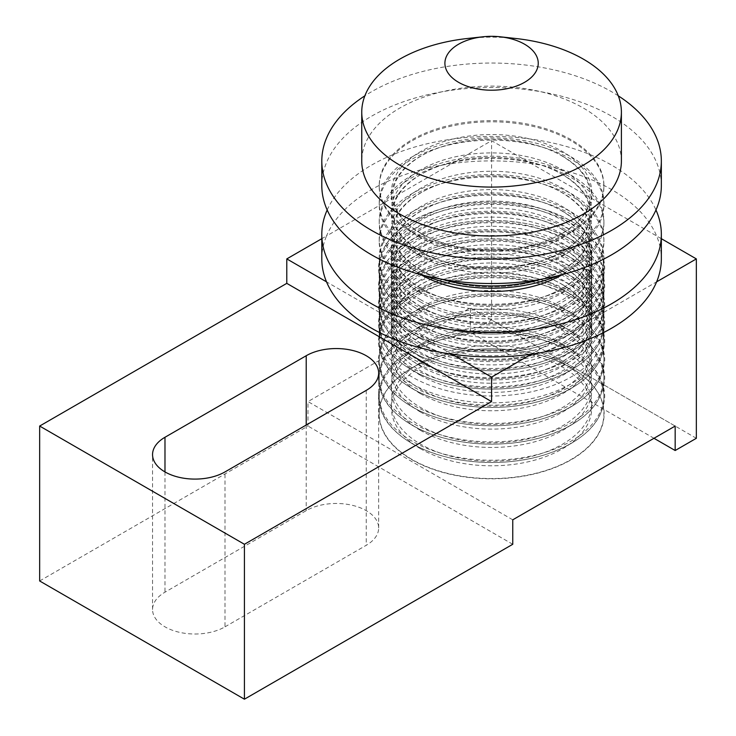 <?xml version="1.0" encoding="UTF-8"?>
<svg xmlns="http://www.w3.org/2000/svg" width="736" height="736" viewBox="0 0 736 736"><rect width="100%" height="100%" fill="white"/><g stroke="black" fill="none" stroke-linecap="round" stroke-linejoin="round"><path stroke-width="0.55" stroke-dasharray="3.68 2.76" d="M562.414 234.057A100.188 57.84 0 0 0 453.238 221.518A100.188 57.84 0 0 0 391.386 274.951A100.188 57.84 0 0 0 420.734 315.854A100.188 57.84 0 0 0 529.911 328.394A100.188 57.84 0 0 0 591.753 274.951A100.188 57.84 0 0 0 562.414 234.057M420.734 320.445A100.188 57.84 180 0 1 391.386 279.542A100.188 57.84 180 0 1 453.238 226.108A100.188 57.84 180 0 1 562.414 238.648A100.188 57.84 180 0 1 591.753 279.542A100.188 57.84 180 0 1 529.911 332.985A100.188 57.84 180 0 1 420.734 320.445M562.414 252.402A100.188 57.84 0 0 0 453.238 239.862A100.188 57.84 0 0 0 391.386 293.305A100.188 57.84 0 0 0 420.734 334.199A100.188 57.84 0 0 0 529.911 346.739A100.188 57.84 0 0 0 591.753 293.305A100.188 57.84 0 0 0 562.414 252.402M420.734 338.79A100.188 57.84 180 0 1 391.386 297.887A100.188 57.84 180 0 1 453.238 244.453A100.188 57.84 180 0 1 562.414 256.993A100.188 57.84 180 0 1 591.753 297.887A100.188 57.84 180 0 1 529.911 351.33A100.188 57.84 180 0 1 420.734 338.79M562.414 270.747A100.188 57.84 0 0 0 453.238 258.207A100.188 57.84 0 0 0 391.386 311.65A100.188 57.84 0 0 0 420.734 352.544A100.188 57.84 0 0 0 529.911 365.084A100.188 57.84 0 0 0 591.753 311.65A100.188 57.84 0 0 0 562.414 270.747M420.734 357.135A100.188 57.84 180 0 1 391.386 316.232A100.188 57.84 180 0 1 453.238 262.798A100.188 57.84 180 0 1 562.414 275.338A100.188 57.84 180 0 1 591.753 316.232A100.188 57.84 180 0 1 529.911 369.674A100.188 57.84 180 0 1 420.734 357.135M562.414 289.092A100.188 57.84 0 0 0 453.238 276.552A100.188 57.84 0 0 0 391.386 329.995A100.188 57.84 0 0 0 420.734 370.889A100.188 57.84 0 0 0 529.911 383.428A100.188 57.84 0 0 0 591.753 329.995A100.188 57.84 0 0 0 562.414 289.092M420.734 375.48A100.188 57.84 180 0 1 391.386 334.576A100.188 57.84 180 0 1 453.238 281.143A100.188 57.84 180 0 1 562.414 293.682A100.188 57.84 180 0 1 591.753 334.576A100.188 57.84 180 0 1 529.911 388.019A100.188 57.84 180 0 1 420.734 375.48M562.414 307.436A100.188 57.84 0 0 0 453.238 294.897A100.188 57.84 0 0 0 391.386 348.34A100.188 57.84 0 0 0 420.734 389.234A100.188 57.84 0 0 0 529.911 401.773A100.188 57.84 0 0 0 591.753 348.34A100.188 57.84 0 0 0 562.414 307.436M420.734 393.824A100.188 57.84 180 0 1 391.386 352.93A100.188 57.84 180 0 1 453.238 299.488A100.188 57.84 180 0 1 562.414 312.027A100.188 57.84 180 0 1 591.753 352.93A100.188 57.84 180 0 1 529.911 406.364A100.188 57.84 180 0 1 420.734 393.824M562.414 325.781A100.188 57.84 0 0 0 453.238 313.251A100.188 57.84 0 0 0 391.386 366.684A100.188 57.84 0 0 0 420.734 407.588A100.188 57.84 0 0 0 529.911 420.118A100.188 57.84 0 0 0 591.753 366.684A100.188 57.84 0 0 0 562.414 325.781M420.734 412.169A100.188 57.84 180 0 1 391.386 371.275A100.188 57.84 180 0 1 453.238 317.832A100.188 57.84 180 0 1 562.414 330.372A100.188 57.84 180 0 1 591.753 371.275A100.188 57.84 180 0 1 529.911 424.709A100.188 57.84 180 0 1 420.734 412.169M562.414 344.135A100.188 57.84 0 0 0 453.238 331.596A100.188 57.84 0 0 0 391.386 385.029A100.188 57.84 0 0 0 420.734 425.932A100.188 57.84 0 0 0 529.911 438.472A100.188 57.84 0 0 0 591.753 385.029A100.188 57.84 0 0 0 562.414 344.135M420.734 430.514A100.188 57.84 180 0 1 391.386 389.62A100.188 57.84 180 0 1 453.238 336.177A100.188 57.84 180 0 1 562.414 348.717A100.188 57.84 180 0 1 591.753 389.62A100.188 57.84 180 0 1 529.911 443.054A100.188 57.84 180 0 1 420.734 430.514M562.414 362.48A100.188 57.84 0 0 0 453.238 349.94A100.188 57.84 0 0 0 391.386 403.374A100.188 57.84 0 0 0 420.734 444.277A100.188 57.84 0 0 0 529.911 456.817A100.188 57.84 0 0 0 591.753 403.374A100.188 57.84 0 0 0 562.414 362.48M420.734 448.868A100.188 57.84 180 0 1 391.386 407.965A100.188 57.84 180 0 1 453.238 354.522A100.188 57.84 180 0 1 562.414 367.062A100.188 57.84 180 0 1 591.753 407.965A100.188 57.84 180 0 1 529.911 461.398A100.188 57.84 180 0 1 420.734 448.868M420.734 299.8A100.188 57.84 180 0 1 391.386 258.906A100.188 57.84 180 0 1 453.238 205.464A100.188 57.84 180 0 1 562.414 218.003A100.188 57.84 180 0 1 591.753 258.906A100.188 57.84 180 0 1 529.911 312.34A100.188 57.84 180 0 1 420.734 299.8M420.734 302.1A100.188 57.84 180 0 1 391.386 261.197A100.188 57.84 180 0 1 453.238 207.764A100.188 57.84 180 0 1 562.414 220.294A100.188 57.84 180 0 1 591.753 261.197A100.188 57.84 180 0 1 529.911 314.631A100.188 57.84 180 0 1 420.734 302.1M571.173 367.871A112.571 64.989 0 0 0 550.362 358.404A112.571 64.989 0 0 0 432.786 358.404A112.571 64.989 0 0 0 411.976 459.779A112.571 64.989 0 0 0 571.173 459.779A112.571 64.989 0 0 0 571.173 367.871M327.18 209.981A169.768 98.017 180 0 1 446.853 139.895A169.768 98.017 180 0 1 611.616 165.14A169.768 98.017 180 0 1 655.969 209.981M661.342 238.685L531.3 163.613A169.768 98.017 180 0 1 611.616 189.594A169.768 98.017 180 0 1 656.622 235.971A169.768 98.017 180 0 1 661.342 258.906M225.004 626.833L366.234 545.302A42.44 24.5 0 0 0 378.663 527.979A42.44 24.5 0 0 0 352.461 505.338A42.44 24.5 0 0 0 306.213 510.646L164.984 592.186A42.44 24.5 0 0 0 152.554 609.509A42.44 24.5 0 0 0 178.756 632.15A42.44 24.5 0 0 0 225.004 626.833L225.004 471.914M531.3 354.191L656.622 281.842M451.849 354.191L326.517 281.842M451.849 163.613A169.768 98.017 180 0 1 531.3 163.613L491.574 140.677L326.517 235.971A169.768 98.017 180 0 1 451.849 163.613M321.807 258.906A169.768 98.017 180 0 1 326.517 235.971L321.807 238.685M512.753 519.818L307.979 401.589L470.387 307.823L470.387 332.286L491.574 320.059L491.574 140.677M675.17 426.052L470.387 307.823M39.652 580.971L307.979 426.052L307.979 401.589M512.753 544.281L307.979 426.052M653.982 438.288L470.387 332.286M696.348 438.288L491.574 320.059M515.807 38.502A129.821 74.952 0 0 0 467.342 38.502M621.396 161.055A129.821 74.952 0 0 0 583.372 108.063A129.821 74.952 0 0 0 441.894 91.816A129.821 74.952 0 0 0 361.753 161.055M661.342 185.518A169.768 98.017 0 0 0 611.616 116.214A169.768 98.017 0 0 0 426.604 94.972A169.768 98.017 0 0 0 321.807 185.518M618.286 95.827A169.768 98.017 0 0 0 611.616 91.752A169.768 98.017 0 0 0 364.863 95.827M571.016 292.128A112.341 64.86 0 0 0 448.583 278.07A112.341 64.86 0 0 0 379.224 337.99A112.341 64.86 0 0 0 412.132 383.861A112.341 64.86 0 0 0 534.566 397.918A112.341 64.86 0 0 0 603.916 337.99A112.341 64.86 0 0 0 571.016 292.128M412.132 377.007A112.341 64.86 180 0 1 379.224 331.136A112.341 64.86 180 0 1 448.583 271.216A112.341 64.86 180 0 1 571.016 285.274A112.341 64.86 180 0 1 603.916 331.136A112.341 64.86 180 0 1 534.566 391.064A112.341 64.86 180 0 1 412.132 377.007M571.016 159.151A112.341 64.86 0 0 0 448.583 145.084A112.341 64.86 0 0 0 379.224 205.013A112.341 64.86 0 0 0 412.132 250.875A112.341 64.86 0 0 0 534.566 264.932A112.341 64.86 0 0 0 603.916 205.013A112.341 64.86 0 0 0 571.016 159.151M412.132 248.584A112.341 64.86 180 0 1 379.224 202.722A112.341 64.86 180 0 1 448.583 142.793A112.341 64.86 180 0 1 571.016 156.851A112.341 64.86 180 0 1 603.916 202.722A112.341 64.86 180 0 1 534.566 262.642A112.341 64.86 180 0 1 412.132 248.584M571.016 195.84A112.341 64.86 0 0 0 448.583 181.783A112.341 64.86 0 0 0 379.224 241.702A112.341 64.86 0 0 0 412.132 287.564A112.341 64.86 0 0 0 534.566 301.631A112.341 64.86 0 0 0 603.916 241.702A112.341 64.86 0 0 0 571.016 195.84M412.132 285.274A112.341 64.86 180 0 1 379.224 239.412A112.341 64.86 180 0 1 448.583 179.483A112.341 64.86 180 0 1 571.016 193.55A112.341 64.86 180 0 1 603.916 239.412A112.341 64.86 180 0 1 534.566 299.331A112.341 64.86 180 0 1 412.132 285.274M571.016 232.53A112.341 64.86 0 0 0 448.583 218.472A112.341 64.86 0 0 0 379.224 278.392A112.341 64.86 0 0 0 412.132 324.263A112.341 64.86 0 0 0 534.566 338.321A112.341 64.86 0 0 0 603.916 278.392A112.341 64.86 0 0 0 571.016 232.53M412.132 321.963A112.341 64.86 180 0 1 379.224 276.101A112.341 64.86 180 0 1 448.583 216.182A112.341 64.86 180 0 1 571.016 230.239A112.341 64.86 180 0 1 603.916 276.101A112.341 64.86 180 0 1 534.566 336.03A112.341 64.86 180 0 1 412.132 321.963M571.016 269.22A112.341 64.86 0 0 0 448.583 255.162A112.341 64.86 0 0 0 379.224 315.091A112.341 64.86 0 0 0 412.132 360.953A112.341 64.86 0 0 0 534.566 375.01A112.341 64.86 0 0 0 603.916 315.091A112.341 64.86 0 0 0 571.016 269.22M412.132 358.662A112.341 64.86 180 0 1 379.224 312.791A112.341 64.86 180 0 1 448.583 252.871A112.341 64.86 180 0 1 571.016 266.929A112.341 64.86 180 0 1 603.916 312.791A112.341 64.86 180 0 1 534.566 372.72A112.341 64.86 180 0 1 412.132 358.662M571.016 250.875A112.341 64.86 0 0 0 448.583 236.817A112.341 64.86 0 0 0 379.224 296.746A112.341 64.86 0 0 0 412.132 342.608A112.341 64.86 0 0 0 534.566 356.666A112.341 64.86 0 0 0 603.916 296.746A112.341 64.86 0 0 0 571.016 250.875M412.132 340.308A112.341 64.86 180 0 1 379.224 294.446A112.341 64.86 180 0 1 448.583 234.526A112.341 64.86 180 0 1 571.016 248.584A112.341 64.86 180 0 1 603.916 294.446A112.341 64.86 180 0 1 534.566 354.375A112.341 64.86 180 0 1 412.132 340.308M571.016 214.185A112.341 64.86 0 0 0 448.583 200.128A112.341 64.86 0 0 0 379.224 260.047A112.341 64.86 0 0 0 412.132 305.909A112.341 64.86 0 0 0 534.566 319.976A112.341 64.86 0 0 0 603.916 260.047A112.341 64.86 0 0 0 571.016 214.185M412.132 303.618A112.341 64.86 180 0 1 379.224 257.756A112.341 64.86 180 0 1 448.583 197.837A112.341 64.86 180 0 1 571.016 211.894A112.341 64.86 180 0 1 603.916 257.756A112.341 64.86 180 0 1 534.566 317.685A112.341 64.86 180 0 1 412.132 303.618M557.713 275.788A112.341 64.86 0 0 0 603.916 223.358A112.341 64.86 0 0 0 571.016 177.496A112.341 64.86 0 0 0 448.583 163.438A112.341 64.86 0 0 0 379.224 223.358A112.341 64.86 0 0 0 412.132 269.22A112.341 64.86 0 0 0 425.436 275.788M441.913 279.248A112.341 64.86 180 0 1 412.132 266.929A112.341 64.86 180 0 1 379.224 221.067A112.341 64.86 180 0 1 448.583 161.138A112.341 64.86 180 0 1 571.016 175.205A112.341 64.86 180 0 1 603.916 221.067A112.341 64.86 180 0 1 541.236 279.248M571.016 140.806A112.341 64.86 0 0 0 448.583 126.739A112.341 64.86 0 0 0 379.224 186.668A112.341 64.86 0 0 0 412.132 232.53A112.341 64.86 0 0 0 534.566 246.588A112.341 64.86 0 0 0 603.916 186.668A112.341 64.86 0 0 0 571.016 140.806M571.016 139.656A112.341 64.86 0 0 0 448.583 125.598A112.341 64.86 0 0 0 379.224 185.518A112.341 64.86 0 0 0 412.132 231.38A112.341 64.86 0 0 0 534.566 245.447A112.341 64.86 0 0 0 603.916 185.518A112.341 64.86 0 0 0 571.016 139.656M571.016 221.067A112.341 64.86 180 0 1 571.016 312.791A112.341 64.86 180 0 1 412.132 312.791A112.341 64.86 180 0 1 412.132 221.067A112.341 64.86 180 0 1 571.016 221.067M571.016 257.756A112.341 64.86 180 0 1 571.016 349.49A112.341 64.86 180 0 1 412.132 349.49A112.341 64.86 180 0 1 412.132 257.756A112.341 64.86 180 0 1 571.016 257.756M571.016 294.446A112.341 64.86 180 0 1 571.016 386.179A112.341 64.86 180 0 1 412.132 386.179A112.341 64.86 180 0 1 412.132 294.446A112.341 64.86 180 0 1 571.016 294.446M571.016 331.145A112.341 64.86 180 0 1 571.016 422.869A112.341 64.86 180 0 1 412.132 422.869A112.341 64.86 180 0 1 412.132 331.145A112.341 64.86 180 0 1 571.016 331.145M571.016 349.49A112.341 64.86 180 0 1 571.016 441.214A112.341 64.86 180 0 1 412.132 441.214A112.341 64.86 180 0 1 412.132 349.49A112.341 64.86 180 0 1 571.016 349.49M571.016 312.791A112.341 64.86 180 0 1 571.016 404.524A112.341 64.86 180 0 1 412.132 404.524A112.341 64.86 180 0 1 412.132 312.791A112.341 64.86 180 0 1 571.016 312.791M571.016 276.101A112.341 64.86 180 0 1 571.016 367.834A112.341 64.86 180 0 1 412.132 367.834A112.341 64.86 180 0 1 412.132 276.101A112.341 64.86 180 0 1 571.016 276.101M571.016 239.412A112.341 64.86 180 0 1 571.016 331.136A112.341 64.86 180 0 1 412.132 331.136A112.341 64.86 180 0 1 412.132 239.412A112.341 64.86 180 0 1 571.016 239.412M412.132 315.091A112.341 64.86 180 0 1 412.132 223.358A112.341 64.86 180 0 1 571.016 223.358A112.341 64.86 180 0 1 571.016 315.091A112.341 64.86 180 0 1 412.132 315.091M412.132 351.78A112.341 64.86 180 0 1 412.132 260.047A112.341 64.86 180 0 1 571.016 260.047A112.341 64.86 180 0 1 571.016 351.78A112.341 64.86 180 0 1 412.132 351.78M412.132 388.47A112.341 64.86 180 0 1 412.132 296.746A112.341 64.86 180 0 1 571.016 296.746A112.341 64.86 180 0 1 571.016 388.47A112.341 64.86 180 0 1 412.132 388.47M412.132 425.16A112.341 64.86 180 0 1 412.132 333.436A112.341 64.86 180 0 1 571.016 333.436A112.341 64.86 180 0 1 571.016 425.16A112.341 64.86 180 0 1 412.132 425.16M412.132 459.558A112.341 64.86 180 0 1 412.132 367.834A112.341 64.86 180 0 1 571.016 367.834A112.341 64.86 180 0 1 571.016 459.558A112.341 64.86 180 0 1 412.132 459.558M412.132 443.504A112.341 64.86 180 0 1 412.132 351.78A112.341 64.86 180 0 1 571.016 351.78A112.341 64.86 180 0 1 571.016 443.504A112.341 64.86 180 0 1 412.132 443.504M412.132 406.815A112.341 64.86 180 0 1 412.132 315.091A112.341 64.86 180 0 1 571.016 315.091A112.341 64.86 180 0 1 571.016 406.815A112.341 64.86 180 0 1 412.132 406.815M412.132 370.125A112.341 64.86 180 0 1 412.132 278.392A112.341 64.86 180 0 1 571.016 278.392A112.341 64.86 180 0 1 571.016 370.125A112.341 64.86 180 0 1 412.132 370.125M412.132 333.436A112.341 64.86 180 0 1 412.132 241.702A112.341 64.86 180 0 1 571.016 241.702A112.341 64.86 180 0 1 571.016 333.436A112.341 64.86 180 0 1 412.132 333.436M366.234 390.384L366.234 545.302M164.984 471.914L164.984 592.186M306.213 425.031L306.213 510.646M420.734 233.303A100.179 57.84 180 0 1 420.734 151.496A100.179 57.84 180 0 1 562.414 151.496A100.179 57.84 180 0 1 562.414 233.303A100.179 57.84 180 0 1 420.734 233.303M420.734 269.992A100.179 57.84 180 0 1 420.734 188.195A100.179 57.84 180 0 1 562.414 188.195A100.179 57.84 180 0 1 562.414 269.992A100.179 57.84 180 0 1 420.734 269.992M420.734 306.682A100.179 57.84 180 0 1 420.734 224.885A100.179 57.84 180 0 1 562.414 224.885A100.179 57.84 180 0 1 562.414 306.682A100.179 57.84 180 0 1 420.734 306.682M420.734 343.372A100.179 57.84 180 0 1 420.734 261.574A100.179 57.84 180 0 1 562.414 261.574A100.179 57.84 180 0 1 562.414 343.372A100.179 57.84 180 0 1 420.734 343.372M420.734 361.716A100.179 57.84 180 0 1 420.734 279.919A100.179 57.84 180 0 1 562.414 279.919A100.179 57.84 180 0 1 562.414 361.716A100.179 57.84 180 0 1 420.734 361.716M420.734 325.027A100.179 57.84 180 0 1 420.734 243.23A100.179 57.84 180 0 1 562.414 243.23A100.179 57.84 180 0 1 562.414 325.027A100.179 57.84 180 0 1 420.734 325.027M420.734 288.337A100.179 57.84 180 0 1 420.734 206.54A100.179 57.84 180 0 1 562.414 206.54A100.179 57.84 180 0 1 562.414 288.337A100.179 57.84 180 0 1 420.734 288.337M420.734 251.648A100.179 57.84 180 0 1 420.734 169.85A100.179 57.84 180 0 1 562.414 169.85A100.179 57.84 180 0 1 562.414 251.648A100.179 57.84 180 0 1 420.734 251.648M500.287 36.8A46.672 26.947 0 0 0 482.862 36.8M562.414 156.087A100.179 57.84 180 0 1 562.414 237.884A100.179 57.84 180 0 1 420.734 237.884A100.179 57.84 180 0 1 420.734 156.087A100.179 57.84 180 0 1 562.414 156.087M420.78 274.602A100.179 57.84 180 0 1 420.734 274.574A100.179 57.84 180 0 1 420.734 192.777A100.179 57.84 180 0 1 562.414 192.777A100.179 57.84 180 0 1 562.368 274.602M562.414 229.466A100.179 57.84 180 0 1 562.414 311.273A100.179 57.84 180 0 1 420.734 311.273A100.179 57.84 180 0 1 420.734 229.466A100.179 57.84 180 0 1 562.414 229.466M562.414 266.165A100.179 57.84 180 0 1 562.414 347.962A100.179 57.84 180 0 1 420.734 347.962A100.179 57.84 180 0 1 420.734 266.165A100.179 57.84 180 0 1 562.414 266.165M562.414 284.51A100.179 57.84 180 0 1 562.414 366.307A100.179 57.84 180 0 1 420.734 366.307A100.179 57.84 180 0 1 420.734 284.51A100.179 57.84 180 0 1 562.414 284.51M562.414 247.82A100.179 57.84 180 0 1 562.414 329.618A100.179 57.84 180 0 1 420.734 329.618A100.179 57.84 180 0 1 420.734 247.82A100.179 57.84 180 0 1 562.414 247.82M562.414 211.122A100.179 57.84 180 0 1 562.414 292.919A100.179 57.84 180 0 1 420.734 292.919A100.179 57.84 180 0 1 420.734 211.122A100.179 57.84 180 0 1 562.414 211.122M562.414 174.432A100.179 57.84 180 0 1 562.414 256.229A100.179 57.84 180 0 1 420.734 256.229A100.179 57.84 180 0 1 420.734 174.432A100.179 57.84 180 0 1 562.414 174.432M571.246 221.14C593.023 234.03 604.182 249.67 604.725 268.079C603.005 294.115 583.078 313.527 544.962 326.315C502.605 339.968 445.777 335.174 411.893 315.017C390.117 302.128 378.957 286.479 378.414 268.079C380.144 242.034 400.062 222.622 438.178 209.843C480.544 196.19 537.363 200.983 571.246 221.14M571.246 257.83C593.023 270.719 604.182 286.359 604.725 304.768C603.005 330.804 583.078 350.216 544.962 363.004C502.605 376.657 445.777 371.864 411.893 351.707C390.117 338.818 378.957 323.168 378.414 304.768C380.144 278.723 400.062 259.311 438.178 246.532C480.544 232.88 537.363 237.673 571.246 257.83M571.246 294.52C593.023 307.409 604.182 323.058 604.725 341.458C603.005 367.503 583.078 386.915 544.962 399.694C502.605 413.347 445.777 408.554 411.893 388.396C390.117 375.507 378.957 359.867 378.414 341.458C380.144 315.422 400.062 296.01 438.178 283.222C480.544 269.569 537.363 274.362 571.246 294.52M571.246 331.218C593.023 344.098 604.182 359.748 604.725 378.148C603.005 404.193 583.078 423.605 544.962 436.384C502.605 450.046 445.777 445.243 411.893 425.086C390.117 412.206 378.957 396.557 378.414 378.148C380.144 352.112 400.062 332.7 438.178 319.921C480.544 306.259 537.363 311.061 571.246 331.218M571.246 349.563C593.023 362.443 604.182 378.092 604.725 396.502C603.005 422.538 583.078 441.95 544.962 454.728C502.605 468.39 445.777 463.588 411.893 443.431C390.117 430.551 378.957 414.902 378.414 396.502C380.144 370.456 400.062 351.044 438.178 338.266C480.544 324.604 537.363 329.406 571.246 349.563M571.246 312.864C593.023 325.754 604.182 341.403 604.725 359.803C603.005 385.848 583.078 405.26 544.962 418.039C502.605 431.692 445.777 426.898 411.893 406.741C390.117 393.852 378.957 378.212 378.414 359.803C380.144 333.767 400.062 314.355 438.178 301.567C480.544 287.914 537.363 292.707 571.246 312.864M571.246 276.175C593.023 289.064 604.182 304.713 604.725 323.113C603.005 349.158 583.078 368.561 544.962 381.349C502.605 395.002 445.777 390.209 411.893 370.052C390.117 357.162 378.957 341.522 378.414 323.113C380.144 297.077 400.062 277.665 438.178 264.877C480.544 251.224 537.363 256.018 571.246 276.175M571.246 239.485C593.023 252.374 604.182 268.014 604.725 286.424C603.005 312.46 583.078 331.872 544.962 344.66C502.605 358.312 445.777 353.519 411.893 333.362C390.117 320.473 378.957 304.824 378.414 286.424C380.144 260.378 400.062 240.966 438.178 228.188C480.544 214.535 537.363 219.328 571.246 239.485M391.386 279.542L391.386 274.951M391.386 297.887L391.386 293.305M391.386 316.232L391.386 311.65M391.386 334.576L391.386 329.995M391.386 352.93L391.386 348.34M391.386 371.275L391.386 366.684M391.386 389.62L391.386 385.029M391.386 407.965L391.386 403.374M391.386 261.197L391.386 258.906M550.362 358.404C515.191 345.681 467.958 345.681 432.786 358.404M591.753 261.197L591.753 258.906M591.753 407.965L591.753 403.374M591.753 389.62L591.753 385.029M591.753 371.275L591.753 366.684M591.753 352.93L591.753 348.34M591.753 334.576L591.753 329.995M591.753 316.232L591.753 311.65M591.753 297.887L591.753 293.305M591.753 279.542L591.753 274.951M152.554 609.509L152.554 454.59M378.663 527.979L378.663 373.051M421.204 233.441C402.592 222.217 393.19 209.3 393.015 194.69C392.26 173.356 417.892 151.073 455.584 143.032C491.4 134.734 535.247 140.125 561.936 155.94C580.557 167.173 589.95 180.09 590.134 194.69C590.879 216.034 565.257 238.308 527.565 246.348C491.749 254.656 447.902 249.265 421.204 233.441M421.204 270.14C402.592 258.906 393.19 245.99 393.015 231.38C392.26 210.045 417.892 187.763 455.584 179.722C491.4 171.424 535.247 176.815 561.936 192.63C580.557 203.863 589.95 216.78 590.134 231.38C590.879 252.724 565.257 275.006 527.565 283.047C491.749 291.346 447.902 285.954 421.204 270.14M421.204 306.829C402.592 295.596 393.19 282.679 393.015 268.079C392.26 246.735 417.892 224.462 455.584 216.412C491.4 208.113 535.247 213.504 561.936 229.319C580.557 240.552 589.95 253.469 590.134 268.079C590.879 289.414 565.257 311.696 527.565 319.737C491.749 328.035 447.902 322.644 421.204 306.829M421.204 343.519C402.592 332.295 393.19 319.378 393.015 304.768C392.26 283.434 417.892 261.151 455.584 253.11C491.4 244.803 535.247 250.194 561.936 266.018C580.557 277.242 589.95 290.159 590.134 304.768C590.879 326.103 565.257 348.386 527.565 356.426C491.749 364.725 447.902 359.334 421.204 343.519M421.204 361.864C402.592 350.64 393.19 337.723 393.015 323.113C392.26 301.778 417.892 279.496 455.584 271.455C491.4 263.148 535.247 268.548 561.936 284.363C580.557 295.587 589.95 308.504 590.134 323.113C590.879 344.448 565.257 366.73 527.565 374.771C491.749 383.079 447.902 377.688 421.204 361.864M421.204 325.174C402.592 313.95 393.19 301.024 393.015 286.424C392.26 265.08 417.892 242.806 455.584 234.766C491.4 226.458 535.247 231.849 561.936 247.673C580.557 258.897 589.95 271.814 590.134 286.424C590.879 307.758 565.257 330.041 527.565 338.082C491.749 346.38 447.902 340.989 421.204 325.174M421.204 288.484C402.592 277.251 393.19 264.334 393.015 249.734C392.26 228.39 417.892 206.117 455.584 198.067C491.4 189.768 535.247 195.16 561.936 210.974C580.557 222.208 589.95 235.124 590.134 249.734C590.879 271.069 565.257 293.351 527.565 301.392C491.749 309.69 447.902 304.299 421.204 288.484M421.204 251.795C402.592 240.562 393.19 227.645 393.015 213.035C392.26 191.7 417.892 169.418 455.584 161.377C491.4 153.079 535.247 158.47 561.936 174.285C580.557 185.518 589.95 198.435 590.134 213.035C590.879 234.379 565.257 256.652 527.565 264.702C491.749 273.001 447.902 267.61 421.204 251.795M379.224 331.136L379.224 337.99M379.224 202.722L379.224 205.013M379.224 239.412L379.224 241.702M379.224 276.101L379.224 278.392M379.224 312.791L379.224 315.091M379.224 294.446L379.224 296.746M379.224 257.756L379.224 260.047M379.224 221.067L379.224 223.358M379.224 185.518L379.224 186.668M603.916 185.518L603.916 186.668M603.916 221.067L603.916 223.358M603.916 257.756L603.916 260.047M603.916 294.446L603.916 296.746M603.916 312.791L603.916 315.091M603.916 276.101L603.916 278.392M603.916 239.412L603.916 241.702M603.916 202.722L603.916 205.013M603.916 331.136L603.916 337.99"/><path stroke-width="1.1" d="M655.969 209.981A169.768 98.017 180 0 1 661.342 234.444A169.768 98.017 180 0 1 556.536 324.99A169.768 98.017 180 0 1 371.533 303.747A169.768 98.017 180 0 1 321.807 234.444A169.768 98.017 180 0 1 327.18 209.981M661.342 234.444L661.342 258.906A169.768 98.017 180 0 1 656.622 281.842A169.768 98.017 180 0 1 531.3 354.191A169.768 98.017 180 0 1 451.849 354.191A169.768 98.017 180 0 1 371.533 328.21A169.768 98.017 180 0 1 326.517 281.842A169.768 98.017 180 0 1 321.807 258.906L321.807 234.444M656.622 281.842L696.348 258.906L696.348 438.288L675.17 450.515L675.17 426.052L512.753 519.818L512.753 544.281L244.426 699.2L244.426 544.281L491.574 401.589L491.574 377.126L531.3 354.191M661.342 238.685L696.348 258.906M366.234 390.384L225.004 471.914A42.44 24.5 180 0 1 178.756 477.232A42.44 24.5 180 0 1 152.554 454.59A42.44 24.5 180 0 1 164.984 437.267L306.213 355.727A42.44 24.5 180 0 1 352.461 350.419A42.44 24.5 180 0 1 378.663 373.051A42.44 24.5 180 0 1 366.234 390.384M451.849 354.191L491.574 377.126M244.426 544.281L39.652 426.052L39.652 580.971L244.426 699.2M491.574 401.589L286.792 283.36L39.652 426.052M675.17 450.515L653.982 438.288M321.807 238.685L286.792 258.906L286.792 283.36M326.517 281.842L286.792 258.906M482.862 36.8L467.342 38.502A129.821 74.952 0 0 0 361.753 112.139A129.821 74.952 0 0 0 399.777 165.131A129.821 74.952 0 0 0 541.254 181.378A129.821 74.952 0 0 0 621.396 112.139A129.821 74.952 0 0 0 583.372 59.138A129.821 74.952 0 0 0 515.807 38.502L500.287 36.8A79.893 79.893 0 0 0 482.862 36.8A46.672 26.947 0 0 0 446.973 55.338A46.672 26.947 0 0 0 458.574 82.322A46.672 26.947 0 0 0 524.575 82.322A46.672 26.947 0 0 0 524.575 44.215A46.672 26.947 0 0 0 500.287 36.8M361.753 112.139L361.753 161.055A129.821 74.952 0 0 0 399.777 214.056A129.821 74.952 0 0 0 541.254 230.304A129.821 74.952 0 0 0 621.396 161.055L621.396 112.139M364.863 95.827A169.768 98.017 0 0 0 321.807 161.055L321.807 185.518A169.768 98.017 0 0 0 371.533 254.822A169.768 98.017 0 0 0 556.536 276.074A169.768 98.017 0 0 0 661.342 185.518L661.342 161.055A169.768 98.017 0 0 0 618.286 95.827M321.807 161.055A169.768 98.017 0 0 0 371.533 230.368A169.768 98.017 0 0 0 556.536 251.611A169.768 98.017 0 0 0 661.342 161.055M541.236 279.248A112.341 64.86 180 0 1 441.913 279.248M425.436 275.788A112.341 64.86 0 0 0 557.713 275.788M164.984 437.267L164.984 471.914M306.213 355.727L306.213 425.031M562.368 274.602A100.179 57.84 180 0 1 420.78 274.602"/></g></svg>
